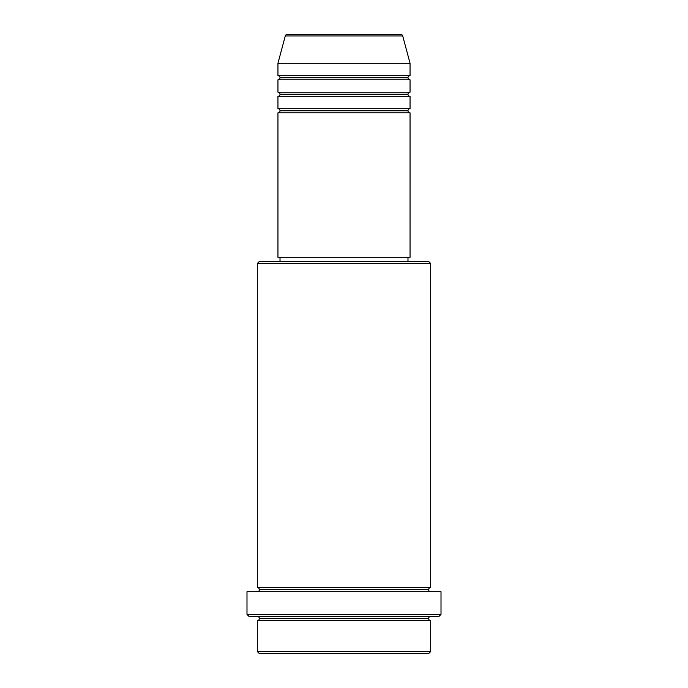 <?xml version="1.0" encoding="UTF-8"?>
<svg xmlns="http://www.w3.org/2000/svg" width="688" height="688" viewBox="0 0 688 688"><rect width="100%" height="100%" fill="white"/><g stroke="black" fill="none" stroke-linecap="round" stroke-linejoin="round"><path stroke-width="1.03" d="M400.726 34.4L287.274 34.4A2.064 2.064 0 0 0 285.288 35.931L402.712 35.931A2.064 2.064 0 0 0 400.726 34.4L287.274 34.4A2.064 2.064 0 0 0 285.288 35.931L277.952 63.296L410.048 63.296L402.712 35.931L285.288 35.931L277.952 63.296L277.952 75.68A2.064 2.064 0 0 1 280.016 77.744A2.064 2.064 0 0 1 277.952 79.808L277.952 92.192A2.064 2.064 0 0 1 280.016 94.256A2.064 2.064 0 0 1 277.952 96.32L277.952 108.704A2.064 2.064 0 0 1 280.016 110.768A2.064 2.064 0 0 1 277.952 112.832L277.952 257.312L410.048 257.312L410.048 112.832A2.064 2.064 0 0 1 407.984 110.768A2.064 2.064 0 0 1 410.039 108.704L410.048 96.32A2.064 2.064 0 0 1 407.984 94.256A2.064 2.064 0 0 1 410.039 92.192L410.048 79.808A2.064 2.064 0 0 1 407.984 77.744A2.064 2.064 0 0 1 410.039 75.68L410.048 63.296L277.952 63.296L277.952 75.68L410.048 75.68A2.064 2.064 0 0 0 407.984 77.744L280.016 77.744A2.064 2.064 0 0 0 277.952 75.68L410.048 75.68L410.048 63.296L402.712 35.931A2.064 2.064 0 0 0 400.726 34.4M257.312 651.536L259.376 653.6L428.624 653.6L430.688 651.536L257.312 651.536L430.688 651.536L430.688 620.576A2.064 2.064 0 0 1 428.624 618.512A2.064 2.064 0 0 1 430.688 616.448A2.064 2.064 0 0 0 428.624 618.512L259.376 618.512A2.064 2.064 0 0 1 257.312 620.576L257.312 651.536L257.312 620.576A2.064 2.064 0 0 0 259.376 618.512A2.064 2.064 0 0 0 257.312 616.448A2.064 2.064 0 0 1 259.376 618.512L428.624 618.512A2.064 2.064 0 0 0 430.688 620.576L257.312 620.576L430.688 620.576L430.688 651.536L428.624 653.6L259.376 653.6L257.312 651.536M430.688 263.504L428.624 261.44L259.376 261.44L257.312 263.504L430.688 263.504L257.312 263.504L257.312 587.552A2.064 2.064 0 0 1 259.376 589.616A2.064 2.064 0 0 1 257.312 591.68A2.064 2.064 0 0 0 259.376 589.616L428.624 589.616A2.064 2.064 0 0 1 430.688 587.552L430.688 263.504L430.688 587.552A2.064 2.064 0 0 0 428.624 589.616A2.064 2.064 0 0 0 430.688 591.68A2.064 2.064 0 0 1 428.624 589.616L259.376 589.616A2.064 2.064 0 0 0 257.312 587.552L430.688 587.552L257.312 587.552L257.312 263.504L259.376 261.44L428.624 261.44L430.688 263.504M246.992 614.384L249.056 616.448L438.944 616.448L441.008 614.384L246.992 614.384L441.008 614.384L441.008 591.68L246.992 591.68L246.992 614.384L246.992 591.68L441.008 591.68L441.008 614.384L438.944 616.448L249.056 616.448L246.992 614.384M277.952 108.704L410.048 108.704A2.064 2.064 0 0 0 407.984 110.768L280.016 110.768A2.064 2.064 0 0 0 277.952 108.704L277.952 96.32A2.064 2.064 0 0 0 280.016 94.256A2.064 2.064 0 0 0 277.952 92.192L410.048 92.192A2.064 2.064 0 0 0 407.984 94.256L280.016 94.256L407.984 94.256A2.064 2.064 0 0 0 410.039 96.32L277.952 96.32L410.048 96.32L410.048 108.704L277.952 108.704M410.048 112.832L277.952 112.832A2.064 2.064 0 0 0 280.016 110.768L407.984 110.768A2.064 2.064 0 0 0 410.039 112.832L410.048 257.312L277.952 257.312L277.952 112.832L410.048 112.832M407.984 261.44L407.984 257.312L407.984 261.44M280.016 257.312L280.016 261.44L280.016 257.312M410.048 79.808L277.952 79.808A2.064 2.064 0 0 0 280.016 77.744L407.984 77.744A2.064 2.064 0 0 0 410.048 79.808L410.048 92.192L277.952 92.192L277.952 79.808L410.048 79.808"/></g></svg>
